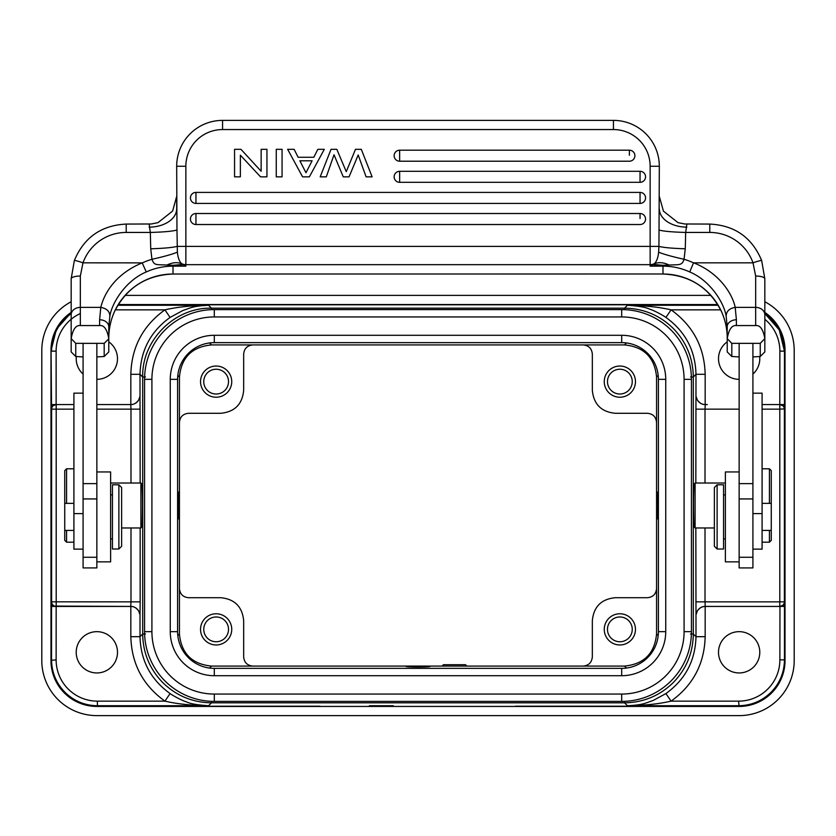 <?xml version="1.0" encoding="UTF-8"?>
<svg xmlns="http://www.w3.org/2000/svg" width="836" height="836" viewBox="0 0 836 836"><rect width="100%" height="100%" fill="white"/><g stroke="black" fill="none" stroke-linecap="round" stroke-linejoin="round"><path stroke-width="1.25" d="M71.164 312.424A45.875 45.875 0 0 0 50.975 350.43L50.975 660.565A45.875 45.875 0 0 0 96.861 706.441L739.149 706.441A45.875 45.875 0 0 0 785.025 660.565L785.025 350.43A45.875 45.875 0 0 0 764.835 312.424M71.164 301.744A55.051 55.051 0 0 0 41.8 350.43L41.8 660.565A55.051 55.051 0 0 0 96.851 715.616L739.149 715.616A55.051 55.051 0 0 0 794.2 660.565L794.2 350.43A55.051 55.051 0 0 0 764.835 301.744M710.893 295.38L125.107 295.38M717.748 304.555L118.252 304.555M393.223 705.709L369.366 705.709L393.223 705.709M656.563 511.893L656.563 634.001C654.682 653.491 643.992 664.181 624.492 666.073L211.508 666.073C192.008 664.181 181.318 653.48 179.437 634.001L179.437 511.893M656.563 499.102L656.563 376.994C654.682 357.505 643.992 346.815 624.492 344.923L583.162 344.923C588.732 345.467 591.794 348.528 592.337 354.098L592.337 390.36C593.685 404.279 601.335 411.929 615.265 413.287L647.398 413.287C652.968 413.82 656.02 416.882 656.563 422.462M656.563 519.031L656.563 491.965L657.19 491.965L657.901 505.498L657.19 519.031L656.563 519.031M604.261 381.624A15.602 15.602 0 0 0 619.863 397.225A15.602 15.602 0 0 0 635.464 381.624A15.602 15.602 0 0 0 619.863 366.032A15.602 15.602 0 0 0 604.261 381.624M76.306 356.7A20.649 20.649 0 0 0 83.088 374.079M96.851 379.335A20.649 20.649 0 0 0 108.784 341.84M96.851 404.561L130.75 404.561A9.175 9.175 90 0 0 138.692 399.974C136.373 403.151 133.75 404.676 130.834 404.561L130.834 374.298C131.565 347.191 142.925 325.706 164.922 309.842L115.326 309.842M130.834 374.298L140.009 374.298C140.657 350.388 150.679 331.432 170.084 317.429L164.922 309.842C177.169 307.021 191.726 305.495 208.572 305.265L117.824 305.265M138.692 399.974L140.009 396.18L140.009 374.298L142.684 376.984C141.733 340.21 174.724 307.23 211.487 308.17L208.572 305.265C192.52 306.091 191.151 307.752 182.781 310.553L170.084 317.429M71.164 313.51L64.978 318.694C56.2 327.722 51.727 338.538 51.539 351.13L56.127 351.13A41.277 41.277 -51.9 0 1 80.34 313.542M51.539 404.561L56.127 404.572L51.539 406.327L51.059 350.65L56.399 329.175L71.164 312.695L56.388 329.175L51.059 350.65L51.059 660.346C50.421 684.851 72.418 706.848 96.924 706.211L97.404 705.73C84.812 705.553 73.996 701.07 64.968 692.292C56.2 683.263 51.727 672.447 51.539 659.865L51.539 606.434L56.158 606.434L56.127 659.865L51.059 660.346L51.059 350.65M51.539 606.434L51.539 406.327M782.778 405.669L780.354 404.603M145.433 633.991L142.684 634.012C142.966 652.906 149.686 669.124 162.842 682.667C176.386 695.824 192.604 702.543 211.487 702.825L208.572 705.73L97.404 705.73L97.404 701.143L164.922 701.143C177.127 703.975 191.674 705.5 208.572 705.73C197.296 704.988 189.876 703.682 186.344 701.812C181.705 700.599 171.286 694.643 170.084 693.567L164.922 701.143C142.925 685.28 131.555 663.794 130.834 636.687L130.834 606.434L54.424 606.069M117.5 652.31A20.649 20.649 0 0 0 96.851 631.661A20.649 20.649 0 0 0 76.212 652.31A20.649 20.649 0 0 0 96.851 672.949A20.649 20.649 0 0 0 117.5 652.31M130.834 606.434C133.75 606.319 136.373 607.845 138.692 611.011A9.175 9.175 90 0 0 130.75 606.434L130.667 606.434M140.166 527.976L140.166 601.847L130.991 601.847L130.75 606.434L56.2 606.434A4.588 4.588 -85.3 0 1 51.613 601.847L51.623 602.171M51.539 604.668L54.685 606.184M73.913 409.149L56.2 409.149L56.2 606.434A4.588 4.588 -85.3 0 1 51.613 601.847L51.613 409.149A4.588 4.588 0 0 1 56.2 404.561L73.913 404.561M54.695 404.823L54.121 405.073M53.577 405.387L53.034 405.836M52.062 407.195L51.738 408.104M51.633 408.752L51.613 409.149A4.588 4.588 0 0 1 56.2 404.561L56.2 409.149L51.613 409.149M55.469 404.572L56.043 404.572M140.166 601.847L140.009 614.815L138.692 611.011M140.009 396.18L140.166 483.02M110.613 483.02L140.897 483.02L140.897 527.976L142.089 526.701C142.601 509.866 142.58 495.706 142.026 484.232M214.298 309.602L621.702 309.602A69.733 69.733 0 0 1 691.435 379.335L691.435 631.661A69.733 69.733 0 0 1 621.702 701.394L214.298 701.394A69.733 69.733 0 0 1 144.565 631.661L144.565 379.335A69.733 69.733 0 0 1 214.298 309.602L214.298 316.938L621.702 316.938L621.702 309.602A69.733 69.733 0 0 1 691.435 379.335L684.088 379.335L684.088 631.661L691.435 631.661A69.733 69.733 0 0 1 621.702 701.394L621.702 694.058L214.298 694.058L214.298 701.394A69.733 69.733 0 0 1 144.565 631.661L151.912 631.661L151.912 379.335L144.565 379.335A69.733 69.733 0 0 1 214.298 309.602M177.598 379.335A36.7 36.7 0 0 1 214.298 342.635L621.702 342.635A36.7 36.7 0 0 1 658.402 379.335L658.402 631.661A36.7 36.7 0 0 1 621.702 668.361L214.298 668.361A36.7 36.7 0 0 1 177.598 631.661L177.598 379.335L170.262 379.335A44.047 44.047 0 0 1 214.298 335.288L621.702 335.288A44.047 44.047 0 0 1 665.738 379.335L665.738 631.661A44.047 44.047 0 0 1 621.702 675.707L214.298 675.707A44.047 44.047 0 0 1 170.262 631.661L170.262 379.335M428.053 666.073L429.923 666.407C430.676 667.222 405.209 667.212 406.077 666.407L407.947 666.073M656.563 588.534C656.02 594.114 652.968 597.176 647.398 597.709L615.265 597.709C601.335 599.067 593.696 606.706 592.337 620.636L592.337 656.897C591.794 662.467 588.732 665.529 583.162 666.073M604.261 629.372A15.602 15.602 0 0 0 619.863 644.964A15.602 15.602 0 0 0 635.464 629.372A15.602 15.602 0 0 0 619.863 613.77A15.602 15.602 0 0 0 604.261 629.372M607.479 629.372A12.383 12.383 0 0 0 619.863 641.755A12.383 12.383 0 0 0 632.246 629.372A12.383 12.383 0 0 0 619.863 616.978A12.383 12.383 0 0 0 607.479 629.372M179.437 422.462L179.437 376.994C181.318 357.505 192.008 346.815 211.508 344.923L252.838 344.923C247.268 345.467 244.206 348.528 243.663 354.098L243.663 390.36C242.315 404.29 234.665 411.929 220.735 413.287L188.602 413.287C183.032 413.82 179.97 416.882 179.437 422.462L179.437 499.102M178.81 519.031L178.099 505.498L178.81 491.965L179.437 491.965L179.437 519.031L178.81 519.031M200.535 381.624A15.602 15.602 0 0 0 216.137 397.225A15.602 15.602 0 0 0 231.739 381.624A15.602 15.602 0 0 0 216.137 366.032A15.602 15.602 0 0 0 200.535 381.624M252.838 344.923L583.162 344.923M252.838 666.073C247.268 665.529 244.206 662.467 243.663 656.897L243.663 620.636C242.315 606.706 234.665 599.067 220.735 597.709L188.602 597.709C183.032 597.176 179.98 594.114 179.437 588.534M200.535 629.372A15.602 15.602 0 0 0 216.137 644.964A15.602 15.602 0 0 0 231.739 629.372A15.602 15.602 0 0 0 216.137 613.77A15.602 15.602 0 0 0 200.535 629.372M203.754 629.372A12.383 12.383 0 0 0 216.137 641.755A12.383 12.383 0 0 0 228.521 629.372A12.383 12.383 0 0 0 216.137 616.978A12.383 12.383 0 0 0 203.754 629.372M203.754 381.624A12.383 12.383 0 0 0 216.137 394.017A12.383 12.383 0 0 0 228.521 381.624A12.383 12.383 0 0 0 216.137 369.24A12.383 12.383 0 0 0 203.754 381.624M705.166 636.687L705.166 606.434C702.25 606.319 699.627 607.845 697.308 611.011L695.991 614.815L695.991 636.687L693.316 634.012C693.034 652.895 686.325 669.113 673.168 682.667C659.614 695.824 643.396 702.543 624.513 702.825L627.428 705.73C644.274 705.5 658.831 703.975 671.078 701.143L738.585 701.143L739.076 706.211L515.53 706.211L739.076 706.211C763.582 706.848 785.568 684.862 784.941 660.346L784.461 659.865C784.272 672.457 779.8 683.273 771.022 692.302C761.993 701.07 751.177 705.553 738.596 705.73L627.428 705.73C643.48 704.905 644.849 703.243 653.219 700.443L665.916 693.567L671.078 701.143C693.075 685.29 704.434 663.805 705.166 636.687L695.991 636.687C695.343 660.607 685.321 679.563 665.916 693.567M673.158 328.329C686.325 341.872 693.034 358.09 693.316 376.984L695.991 374.298C695.343 350.388 685.311 331.432 665.916 317.429C664.714 316.353 654.295 310.396 649.656 309.184C646.123 307.314 638.704 306.007 627.428 305.265L624.513 308.17C643.396 308.453 659.614 315.172 673.158 328.329M720.674 309.842L671.078 309.842C658.872 307.021 644.326 305.495 627.428 305.265L718.176 305.265M707.287 404.561L705.25 404.561A9.175 9.175 90 0 1 697.308 399.974C699.627 403.151 702.25 404.676 705.166 404.561L705.166 374.298C704.445 347.201 693.075 325.716 671.078 309.842L665.916 317.429M764.835 313.51L779.256 329.917L784.461 351.13L784.941 350.65L781.388 332.927L771.252 317.962L764.835 312.695L779.601 329.175L784.941 350.65L784.941 660.346C785.579 684.851 763.582 706.848 739.076 706.211M762.087 409.149L779.8 409.149L779.8 601.836L784.387 601.847L784.387 409.149A4.588 4.588 0 0 0 779.8 404.561L784.461 406.327L784.461 659.865L779.873 659.865L779.967 606.455M759.788 652.31A20.649 20.649 0 0 0 739.149 631.661A20.649 20.649 0 0 0 718.5 652.31A20.649 20.649 0 0 0 739.149 672.949A20.649 20.649 0 0 0 759.788 652.31M695.991 614.815L695.834 527.976M695.834 483.02L695.991 374.298L705.166 374.298M693.911 526.701L695.103 527.976L695.103 483.02L693.974 484.232C693.42 495.706 693.399 509.866 693.911 526.701M697.308 611.011A9.175 9.175 90 0 1 705.25 606.434L779.8 606.434A4.588 4.588 0 0 0 784.387 601.847A4.588 4.588 0 0 1 779.8 606.434L779.8 601.836M697.308 399.974L695.991 396.18M779.873 351.13L784.461 351.13L784.461 404.561L762.087 404.561L779.8 404.561L779.873 351.13A41.277 41.277 38 0 0 764.835 319.268M752.912 374.079A20.649 20.649 0 0 0 759.694 356.7M727.215 341.84A20.649 20.649 0 0 0 739.149 379.335M784.461 606.434L779.967 606.424L784.461 604.668M784.053 603.55L783.102 605.024M779.8 404.561L779.8 409.149L784.377 408.888M752.912 567.926L752.912 343.366L739.149 343.366L739.149 567.926L752.912 567.926M752.912 356.93L760.248 356.491L760.248 343.397L764.825 338.622L760.237 343.345L731.824 343.345L731.803 356.491L739.149 356.93M109.829 316.478C109.924 311.556 106.914 308.526 100.801 307.387L99.609 319.77A9.175 6.991 0 0 1 108.784 326.761L109.829 316.478C111.575 303.405 125.536 280.593 146.279 271.951A64.226 63.985 180 0 1 173.01 266.151L173.01 274.02L662.99 273.989L662.99 266.151A64.226 63.985 180 0 1 689.721 271.951L693.535 262.838L753.017 262.838A45.875 45.708 180 0 0 709.785 232.439L709.785 224.069C734.781 225.344 752.066 237.508 761.659 260.56A9.175 0.752 160.4 0 0 761.659 260.56A9.175 0.752 160.4 0 0 753.017 262.838L755.66 276.037L755.66 325.559L736.391 325.559C731.908 325.026 728.846 329.384 727.226 338.622L731.824 343.345M755.66 325.559C760.154 325.026 763.205 329.384 764.825 338.622M727.226 338.622L731.803 343.397M693.817 262.88C721.165 273.863 732.921 295.808 735.199 307.387L736.391 319.77A9.175 6.991 180 0 0 727.215 326.761L727.215 351.925L731.803 356.491M764.835 351.925L764.835 338.82L764.835 351.925L760.248 356.491M764.835 307.752L764.835 338.789M764.835 338.82L764.835 278.796L761.659 260.581L764.835 278.796A9.175 2.769 0 0 0 755.66 276.037M727.215 351.925L727.215 326.761L726.17 316.478C726.139 311.494 729.149 308.463 735.199 307.387L755.66 307.387A9.175 7.451 0 0 1 764.835 314.827M727.215 329.959L727.215 338.392C727.236 329.144 725.334 320.198 721.478 311.556L721.478 311.535C725.314 320.115 727.226 329.07 727.215 338.392M114.501 311.577L114.522 311.556C126.644 287.668 146.133 275.159 173.01 274.02A64.226 63.985 -0 0 0 114.522 311.535C110.697 320.063 108.784 329.018 108.784 338.392L108.784 326.761L108.784 338.82L104.176 343.345L75.762 343.345L71.175 338.622L75.762 343.345M99.609 319.77L99.609 325.559C104.092 325.026 107.144 329.384 108.774 338.622M99.609 325.559L80.34 325.559C75.846 325.026 72.795 329.384 71.175 338.622M75.752 343.397L75.752 356.491L83.088 356.93M104.176 343.345L104.197 356.491L96.851 356.93M96.851 561.855L96.851 343.366L83.088 343.366L83.088 567.926L96.851 567.926L96.851 561.855L110.613 561.855L110.613 471.943L96.851 471.943M104.197 343.397L108.784 338.82L108.784 351.925L104.197 356.491M108.784 338.82L108.784 351.925M149.153 224.1L150.323 232.439L150.731 248.794C163.751 248.376 172.529 247.571 177.075 246.39L185.853 246.39L185.853 166.259L176.678 166.259L176.971 230.046C172.3 231.3 163.417 232.094 150.323 232.439L126.215 232.439L126.215 224.069C101.219 225.344 83.934 237.508 74.341 260.56A9.175 0.752 19.6 0 1 82.983 262.838L80.34 276.037A9.175 2.769 0 0 0 71.164 278.796L74.341 260.56A9.175 0.752 19.6 0 1 74.341 260.56L71.164 278.796L71.164 351.925L71.164 338.82L71.164 351.925L75.752 356.491M71.164 338.789L71.164 286.779M149.153 227.131A27.525 18.35 180 0 0 176.678 208.781L176.678 196.408L172.613 211.059L158.025 222.637L151.337 223.985L126.215 224.069M150.731 248.794L151.953 259.285C164.232 256.547 172.707 254.154 177.378 252.127L176.971 230.046M80.34 276.037L80.34 307.387L100.801 307.387C104.166 293.311 115.483 273.978 142.183 262.88L146.279 271.951M177.378 252.127C177.984 257.896 179.426 261.741 181.705 263.674A9.175 9.144 -0 0 0 185.853 264.667L185.853 246.39L650.147 246.39L650.147 264.667L185.853 264.667L185.853 266.151L173.01 266.151L173.01 265.294L166.97 265.022C172.331 262.452 177.242 262.013 181.705 263.674L185.853 266.151L173.01 265.294L182.645 264.448M142.465 262.838A73.401 73.129 -0 0 1 151.953 259.285C154.273 265.67 155.83 264.479 166.97 265.022M685.269 248.794L685.677 232.439C672.583 232.094 663.7 231.3 659.029 230.046L658.925 246.39C663.47 247.571 672.248 248.376 685.269 248.794L684.047 259.285C681.998 265.388 680.149 264.625 669.03 265.022L662.99 265.294L662.99 266.151L650.147 266.151L662.99 265.294L653.355 264.448L650.147 266.151L650.147 264.667A9.175 9.144 180 0 0 654.295 263.674L653.355 264.448M669.03 265.022C663.878 262.473 658.977 262.023 654.295 263.674C656.657 261.553 658.089 257.697 658.622 252.127C663.23 254.144 671.716 256.527 684.047 259.285A73.401 73.129 -0 0 1 693.535 262.838M659.029 230.046L659.322 166.259A45.875 45.875 0 0 0 613.436 120.384L613.436 129.559A36.7 36.7 0 0 1 650.147 166.259L650.147 246.39L658.925 246.39L658.622 252.127M399.65 150.198L629.393 150.198A5.507 5.507 -90 0 1 634.89 155.705A5.507 5.507 -90 0 1 629.393 161.212L399.65 161.212A5.507 5.507 0 0 1 394.143 155.705A5.507 5.507 0 0 1 399.65 150.198L399.65 161.212M629.393 161.212A5.507 5.507 0 0 0 634.89 155.705A5.507 5.507 0 0 0 629.393 150.198L629.393 155.224M640.052 182.321L399.65 182.321L399.65 171.307L640.052 171.307A5.507 5.507 0 0 1 645.559 176.814A5.507 5.507 0 0 1 640.052 182.321L640.052 171.307M399.65 171.307A5.507 5.507 0 0 0 394.143 176.814A5.507 5.507 0 0 0 399.65 182.321L399.65 171.307M640.052 197.432L640.052 203.42L195.948 203.42A5.507 5.507 -74.9 0 1 190.441 197.913A5.507 5.507 -74.9 0 1 195.948 192.405L640.052 192.405A5.507 5.507 0 0 1 645.559 197.913A5.507 5.507 0 0 1 640.052 203.42L640.052 192.405M195.948 192.405A5.507 5.507 0 0 0 190.441 197.913A5.507 5.507 0 0 0 195.948 203.42L195.948 192.405M640.052 224.529L195.948 224.529A5.507 5.507 -73.1 0 1 190.441 219.022A5.507 5.507 -73.1 0 1 195.948 213.514L640.052 213.514A5.507 5.507 -79.8 0 1 645.559 219.022A5.507 5.507 -79.8 0 1 640.052 224.529A5.507 5.507 0 0 0 645.559 219.022A5.507 5.507 0 0 0 640.052 213.514L640.052 218.541M195.948 213.514A5.507 5.507 0 0 0 190.441 219.022A5.507 5.507 0 0 0 195.948 224.529L195.948 213.514M686.847 224.1L685.677 232.439L709.785 232.439M659.322 196.408L663.418 211.111L678.006 222.637L684.663 223.985L709.785 224.069M613.436 120.384L222.564 120.384L613.436 120.384A45.875 45.875 0 0 1 659.322 166.259A45.875 45.875 0 0 0 613.436 120.384A45.875 45.875 0 0 1 659.322 166.259L650.147 166.259M222.564 120.384A45.875 45.875 0 0 0 176.678 166.259A45.875 45.875 0 0 1 222.564 120.384L222.564 129.559A36.7 36.7 0 0 0 185.853 166.259M689.721 271.951C710.464 280.593 724.425 303.405 726.17 316.478M721.499 311.577L721.478 311.556C709.356 287.668 689.857 275.159 662.99 274.02A64.226 63.985 180 0 1 721.478 311.535M317.837 149.32L324.305 149.32L309.372 176.845L302.58 176.845L287.647 149.32L294.115 149.32L298.138 157.283L313.813 157.283L317.837 149.32M305.966 172.738L312.1 160.794L299.863 160.794L305.966 172.738M282.066 149.32L282.066 176.845L276.267 176.845L276.267 149.32L282.066 149.32M266.945 149.32L266.945 176.845L260.539 176.845L240.36 155.172L240.36 176.845L234.561 176.845L234.561 149.32L240.967 149.32L261.145 171.244L261.145 149.32L266.945 149.32M361.298 149.32L372.125 176.845L366.095 176.845L358.195 154.984L349.061 176.845L343.262 176.845L334.024 154.764L326.301 176.845L320.198 176.845L331.025 149.32L336.824 149.32L346.261 171.652L355.499 149.32L361.298 149.32M83.088 393.15L73.913 393.15L73.913 549.137L83.088 549.137M66.577 503.366L66.577 468.797L64.738 470.626L64.738 530.432L73.913 530.432M66.577 530.432L66.577 542.198L73.913 542.198M66.577 542.198L64.738 540.37L64.738 530.432M112.452 484.786L112.452 549.012L118.879 549.012L118.879 484.786L112.452 484.786M118.879 549.012L121.628 546.263L121.628 487.534L118.879 484.786M723.548 549.012L723.548 484.786L717.121 484.786L717.121 549.012L723.548 549.012M717.121 484.786L714.372 487.534L714.372 546.263L717.121 549.012M739.149 471.943L725.387 471.943L725.387 561.855L739.149 561.855M752.912 549.137L762.087 549.137L762.087 393.15L752.912 393.15M769.423 530.432L769.423 542.198L771.262 540.37L771.262 503.366L762.087 503.366M769.423 503.366L769.423 468.797L762.087 468.797M769.423 468.797L771.262 470.626L771.262 503.366M170.084 693.567C150.689 679.563 140.657 660.607 140.009 636.687L142.684 634.012L142.684 376.984L145.433 376.994M130.991 527.976L130.991 601.847L51.613 601.836M607.479 381.624A12.383 12.383 0 0 0 619.863 394.017A12.383 12.383 0 0 0 632.246 381.624A12.383 12.383 0 0 0 619.863 369.24A12.383 12.383 0 0 0 607.479 381.624M442.077 666.073L443.446 664.693L465.474 664.693L466.843 666.073M624.513 701.341L624.513 702.815L211.487 702.825L211.487 701.341M96.924 706.211L319.958 706.211L96.924 706.211C72.837 706.932 50.505 685.28 51.059 660.346M656.563 376.994L658.183 375.374M658.183 635.621L656.563 634.001M56.127 351.11L56.127 404.519M97.404 701.143A41.277 41.277 -141.9 0 1 56.127 659.865M140.009 614.815L140.009 636.687L130.834 636.687M624.513 309.654L624.513 308.17L211.487 308.17L211.487 309.654M151.912 379.335A62.397 62.397 0 0 1 214.298 316.938M621.702 316.938A62.397 62.397 0 0 1 684.088 379.335M684.088 631.661A62.397 62.397 0 0 1 621.702 694.058M214.298 694.058A62.397 62.397 0 0 1 151.912 631.661M214.298 342.635L214.298 335.288M621.702 342.635L621.702 335.288M658.402 379.335L665.738 379.335M658.402 631.661L665.738 631.661M621.702 668.361L621.702 675.707M214.298 668.361L214.298 675.707M177.598 631.661L170.262 631.661M624.492 666.073L626.477 668.048M209.522 668.048L211.508 666.073M179.437 634.001L177.817 635.621M177.817 375.374L179.437 376.994M211.508 344.923L209.522 342.948M626.477 342.948L624.492 344.923M690.567 377.005L693.305 376.984L693.316 634.012L690.567 634.012M118.116 304.785L717.884 304.785L118.116 304.774M779.873 659.865A41.277 41.277 128 0 1 738.585 701.143M705.25 606.434L705.009 601.847L695.834 601.847M705.009 483.02L705.009 409.149L695.834 409.149M779.8 601.847L705.009 601.847L705.009 527.976M739.149 409.149L705.009 409.149L705.25 404.561M784.461 404.561L784.461 406.327M736.391 319.77L736.391 325.559M142.183 262.88L82.983 262.838A45.875 45.708 180 0 1 126.215 232.439M613.436 129.559L222.564 129.559M659.322 208.781A27.525 18.35 180 0 0 686.847 227.131M662.99 273.989L173.01 274.02M80.34 325.559L80.34 307.387A9.175 7.451 180 0 0 71.164 314.827L71.164 338.82M96.851 483.626L83.088 483.626M73.913 513.586L83.088 513.586M83.088 498.935L96.851 498.935M752.912 498.935L739.149 498.935M739.149 483.626L752.912 483.626M752.912 513.586L762.087 513.586M130.991 483.02L130.991 409.149L96.851 409.149M140.166 409.149L130.991 409.149L130.75 404.561M784.941 350.65L784.941 660.346M725.387 483.02L695.103 483.02M714.372 527.976L695.103 527.976M731.824 356.533L730.465 355.154M760.227 356.533L761.617 355.133M104.176 356.533L105.535 355.154M114.522 311.556C110.665 320.198 108.764 329.144 108.784 338.392M75.773 356.533L74.383 355.133M176.678 196.679L176.678 208.781M121.628 527.976L140.897 527.976M142.057 484.18L140.897 483.02M64.738 503.366L73.913 503.366M66.577 468.797L73.913 468.797M110.613 494.881L112.452 494.881M110.613 538.917L112.452 538.917M83.088 557.267L96.851 557.267M725.387 538.917L723.548 538.917M725.387 494.881L723.548 494.881M752.912 557.267L739.149 557.267M771.262 530.432L762.087 530.432M769.423 542.198L762.087 542.198"/></g></svg>
